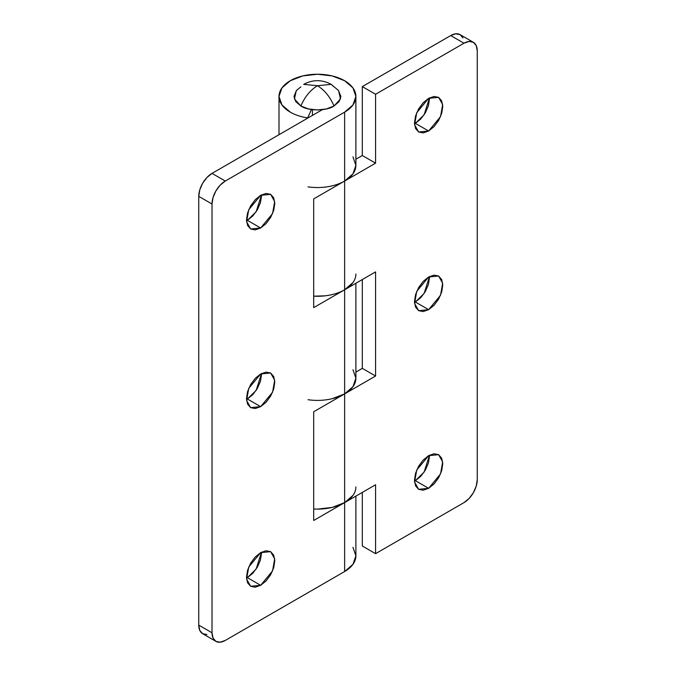 <?xml version="1.0" encoding="UTF-8"?>
<svg xmlns="http://www.w3.org/2000/svg" width="676" height="676" viewBox="0 0 676 676"><rect width="100%" height="100%" fill="white"/><g stroke="black" fill="none" stroke-linecap="round" stroke-linejoin="round"><path stroke-width="1.01" d="M300.871 86.866L296.316 90.567L294.406 98.933L300.871 106.005C304.791 96.862 310.318 90.102 317.441 85.717L303.693 84.356L317.441 85.717C324.573 90.102 330.099 96.862 334.02 106.005L340.484 98.933L338.575 90.567L331.189 84.356L317.441 85.717C310.318 90.102 304.791 96.862 300.871 106.005C308.332 111.168 326.559 111.168 334.02 106.005C330.099 96.862 324.573 90.102 317.441 85.717L331.189 84.356L334.02 86.866M296.477 90.381L294.001 96.431L295.784 101.611L300.871 106.005L308.476 108.937L317.441 109.968L326.415 108.937L334.02 106.005L339.107 101.611L340.89 96.431L338.414 90.381M414.498 123.826L415.36 123.362L428.618 131.017L418.621 132.006L414.582 124.764L416.712 112.748L428.618 98.35L434.034 96.465L438.623 97.361L441.69 100.885L442.763 106.512L441.69 113.391L438.623 120.455L434.034 126.649L428.618 131.017L423.21 132.902L418.621 132.006L415.554 128.482L414.472 122.846L415.554 115.976L418.621 108.904L423.21 102.718L428.618 98.35L438.623 97.361L442.662 104.603L440.532 116.618L428.618 131.017L415.36 123.362L424.122 114.793L429.48 97.885M414.498 302.476L415.36 302.011L428.618 309.667L418.621 310.664L414.582 303.423L416.712 291.398L428.618 276.999L434.034 275.124L438.623 276.011L441.69 279.543L442.763 285.171L441.69 292.04L438.623 299.113L434.034 305.298L428.618 309.667L423.21 311.551L418.621 310.664L415.554 307.132L414.472 301.504L415.554 294.635L418.621 287.562L423.21 281.368L428.618 276.999L438.623 276.011L442.662 283.252L440.532 295.277L428.618 309.667L415.36 302.011L424.122 293.443L429.48 276.535M414.498 481.135L415.36 480.67L428.618 488.325L418.621 489.314L414.582 482.072L416.712 470.057L428.618 455.658L434.034 453.773L438.623 454.669L441.69 458.193L442.763 463.82L441.69 470.699L438.623 477.763L434.034 483.957L428.618 488.325L423.21 490.21L418.621 489.314L415.554 485.79L414.472 480.154L415.554 473.284L418.621 466.22L423.21 460.026L428.618 455.658L438.623 454.669L442.662 461.911L440.532 473.927L428.618 488.325L415.36 480.67L424.122 472.102L429.48 455.193M462.975 37.941L460.102 34.637A18.751 10.824 120 0 0 450.723 35.566L455.801 33.8L460.102 34.637L473.361 42.292A18.751 10.824 -60 0 0 463.981 43.222L450.723 35.566L463.981 43.222L375.577 94.268L362.311 86.604L450.723 35.566L362.311 86.604L362.311 155.514L362.311 86.604L375.577 94.268L375.577 163.178L362.311 155.514L355.889 159.223L362.311 155.514L375.577 163.178L344.633 181.041L344.633 112.131L225.277 181.041L220.199 185.131L215.897 190.936L213.024 197.561L212.019 204.008L212.019 632.778L213.024 638.059L215.897 641.363L220.199 642.2L225.277 640.434L344.633 571.524L344.633 393.897L344.633 502.614L332.161 507.431L317.441 509.121L313.689 509.011A38.447 22.198 0 0 0 344.633 502.614L375.577 484.751L375.577 553.661L463.981 502.614L469.06 498.525L473.361 492.719L476.234 486.095L477.248 479.647L477.248 50.877L476.234 45.596L473.361 42.292L469.06 41.456L463.981 43.222L375.577 94.268L375.577 163.178L344.633 181.041L344.633 289.767C339.132 292.936 332.575 294.964 324.945 295.834L313.689 296.181A38.447 22.198 0 0 0 344.633 289.767L344.633 181.041A38.447 22.198 180 0 1 308.019 186.863M332.161 398.705L344.633 393.897L375.577 376.025L375.577 271.896L344.633 289.767L375.577 271.896L375.577 376.025L344.633 393.897A38.447 22.198 180 0 1 308.019 399.719M355.889 486.923A38.447 22.198 180 0 1 344.633 502.614L375.577 484.751L375.577 553.661L362.311 546.005L362.311 492.407L362.311 546.005L375.577 553.661L463.981 502.614A18.751 10.824 -60 0 0 477.248 479.647L477.248 50.877A18.751 10.824 -60 0 0 473.361 42.292M355.889 372.079L362.311 368.369L362.311 279.551L362.311 368.369L355.889 372.079M415.36 302.011L420.776 297.643L425.365 291.457L428.432 284.385L429.505 277.515M415.36 480.67L420.776 476.301L425.365 470.107L428.432 463.043L429.505 456.165M415.36 123.362L420.776 118.993L425.365 112.799L428.432 105.735L429.505 98.857M355.889 274.067A38.447 22.198 180 0 1 344.633 289.767L344.633 393.897L313.689 411.76L313.689 520.486L344.633 502.614L313.689 520.486L313.689 411.76L344.633 393.897L344.633 289.767L313.689 307.631L313.689 198.905L344.633 181.041C339.132 184.21 332.575 186.238 324.945 187.117M375.577 376.025L362.311 368.369L375.577 376.025M246.52 220.807L247.382 220.342L260.64 227.998L250.635 228.987L246.596 221.745L248.734 209.729L260.64 195.33L266.057 193.446L270.645 194.342L273.712 197.865L274.786 203.501L273.712 210.371L270.645 217.444L266.057 223.629L260.64 227.998L255.224 229.882L250.635 228.987L247.568 225.463L246.495 219.835L247.568 212.957L250.635 205.893L255.224 199.699L260.64 195.33L270.645 194.342L274.684 201.583L272.555 213.599L260.64 227.998L247.382 220.342L256.136 211.774L261.502 194.865M246.52 399.465L247.382 399.001L260.64 406.656L250.635 407.645L246.596 400.403L248.734 388.387L260.64 373.989L266.057 372.104L270.645 372.991L273.712 376.524L274.786 382.151L273.712 389.021L270.645 396.094L266.057 402.288L260.64 406.656L255.224 408.532L250.635 407.645L247.568 404.113L246.495 398.485L247.568 391.615L250.635 384.543L255.224 378.357L260.64 373.989L270.645 372.991L274.684 380.242L272.555 392.257L260.64 406.656L247.382 399.001L256.136 390.432L261.502 373.524M246.52 578.115L247.382 577.65L260.64 585.306L250.635 586.295L246.596 579.053L248.734 567.037L260.64 552.638L266.057 550.754L270.645 551.65L273.712 555.182L274.786 560.81L273.712 567.679L270.645 574.752L266.057 580.938L260.64 585.306L255.224 587.19L250.635 586.295L247.568 582.771L246.495 577.143L247.568 570.265L250.635 563.201L255.224 557.007L260.64 552.638L270.645 551.65L274.684 558.891L272.555 570.907L260.64 585.306L247.382 577.65L256.136 569.082L261.502 552.174M206.94 634.544L202.639 633.708L199.766 630.404L198.752 625.123L198.752 196.353L199.766 189.905L202.639 183.28L206.94 177.475L212.019 173.386L225.277 181.041L344.633 112.131L352.965 104.932L355.889 96.431L352.965 87.939L344.633 80.74L332.161 75.923L317.441 74.233L302.73 75.923L290.257 80.74L281.926 87.939L278.994 96.431L281.926 104.932L290.257 112.131A38.447 22.198 0 0 0 307.665 117.903L311.484 109.52L307.665 117.903A38.447 22.198 180 0 1 290.257 112.131A38.447 22.198 180 0 1 279.027 97.344A38.447 22.198 180 0 1 302.011 76.101A38.447 22.198 180 0 1 344.633 80.74A38.447 22.198 180 0 1 355.889 96.431A38.447 22.198 180 0 1 344.633 112.131L344.633 181.041A38.447 22.198 0 0 0 355.889 165.341L352.965 173.842L344.633 181.041L313.689 198.905L313.689 307.631L344.633 289.767L352.965 282.56M212.019 173.386L322.376 109.664L212.019 173.386A18.751 10.824 120 0 0 198.752 196.353L198.752 625.123L212.019 632.778L212.019 204.008L198.752 196.353L212.019 204.008A18.751 10.824 -60 0 1 225.277 181.041L212.019 173.386M247.382 399.001L252.79 394.632L257.379 388.438L260.446 381.365L261.527 374.496M247.382 577.65L252.79 573.282L257.379 567.096L260.446 560.024L261.527 553.154M247.382 220.342L252.79 215.974L257.379 209.78L260.446 202.715L261.527 195.846M352.965 495.415L344.633 502.614L344.633 571.524A38.447 22.198 0 0 0 355.889 555.833L352.965 547.34M344.633 393.897A38.447 22.198 0 0 0 355.889 378.197L352.965 386.689L344.633 393.897M312.439 115.402L312.439 109.656L312.439 115.402M215.897 641.363L202.639 633.708A18.751 10.824 120 0 1 198.752 625.123L212.019 632.778A18.751 10.824 -60 0 0 215.897 641.363A18.751 10.824 -60 0 0 225.277 640.434L344.633 571.524L352.965 564.325L355.889 555.833L355.889 496.116M352.965 156.849L355.889 165.341L355.889 96.431M352.965 369.704L355.889 378.197L355.889 283.261M331.189 84.356C322.029 79.455 312.861 79.455 303.693 84.356M278.994 96.431L278.994 134.71"/></g></svg>
